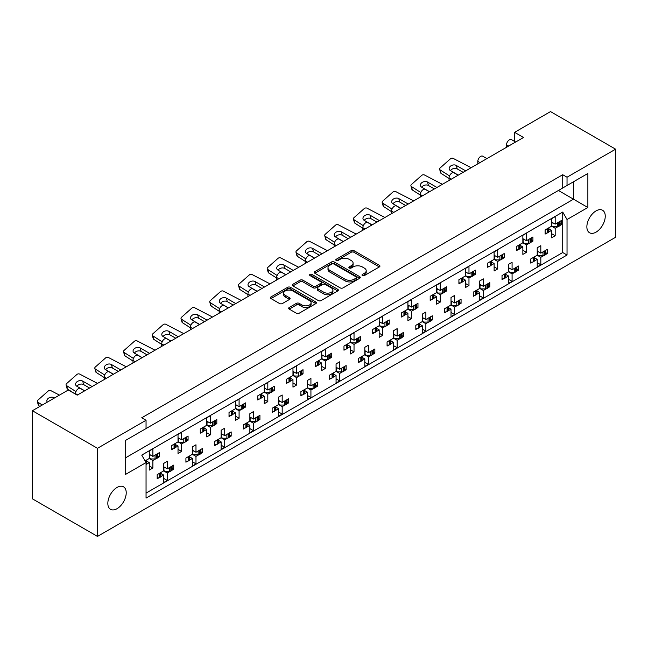<?xml version="1.0" encoding="UTF-8"?>
<svg xmlns="http://www.w3.org/2000/svg" width="648" height="648" viewBox="0 0 648 648"><rect width="100%" height="100%" fill="white"/><g stroke="black" fill="none" stroke-linecap="round" stroke-linejoin="round"><path stroke-width="0.97" d="M362.402 275.578A1.393 0.81 0 0 0 364.379 275.578L379.364 266.927A1.993 1.15 0 0 0 379.947 266.109A1.993 1.15 0 0 0 379.364 265.299L353.978 250.646A1.993 1.15 0 0 0 351.159 250.646L336.174 259.297A1.393 0.81 0 0 0 335.761 259.864A1.393 0.81 0 0 0 336.174 260.431A1.393 0.81 0 0 0 338.143 260.431L340.087 259.313A6.383 3.686 0 0 1 349.11 259.313L351.224 260.536A6.383 3.686 0 0 1 353.095 263.145A6.383 3.686 0 0 1 351.224 265.745L349.288 266.863A1.393 0.81 0 0 0 348.875 267.438A1.393 0.81 0 0 0 349.288 268.005A1.393 0.81 0 0 0 351.265 268.005L353.201 266.887A6.383 3.686 0 0 1 362.224 266.887L364.346 268.11A6.383 3.686 0 0 1 366.209 270.71A6.383 3.686 0 0 1 364.346 273.318L362.402 274.436A1.393 0.81 0 0 0 361.997 275.011A1.393 0.81 0 0 0 362.402 275.578L362.402 274.436M117.029 487.458A13.001 7.509 -60 0 1 123.533 486.818A13.001 7.509 -60 0 1 125.526 497.235A13.001 7.509 -60 0 1 117.029 508.696A13.001 7.509 -60 0 1 110.525 509.336A13.001 7.509 -60 0 1 108.532 498.92A13.001 7.509 -60 0 1 117.029 487.458M596.063 210.892A13.001 7.509 -60 0 1 602.559 210.252A13.001 7.509 -60 0 1 604.552 220.668A13.001 7.509 -60 0 1 596.063 232.13A13.001 7.509 -60 0 1 589.559 232.77A13.001 7.509 -60 0 1 587.566 222.353A13.001 7.509 -60 0 1 596.063 210.892M289.243 307.476A1.993 1.15 0 0 0 288.66 308.294A1.993 1.15 0 0 0 289.243 309.104L296.363 313.219A1.993 1.15 0 0 0 299.182 313.219L315.827 303.612A1.993 1.15 0 0 0 316.41 302.794A1.993 1.15 0 0 0 315.827 301.984L290.442 287.323A1.993 1.15 0 0 0 287.623 287.323L270.977 296.93A1.993 1.15 0 0 0 270.394 297.748A1.993 1.15 0 0 0 270.977 298.558L279.58 303.531A1.993 1.15 0 0 0 282.406 303.531L289.526 299.416A1.993 1.15 0 0 0 290.11 298.598A1.993 1.15 0 0 0 289.526 297.788L285.258 295.326A5.338 3.078 0 0 1 283.694 293.147A5.338 3.078 0 0 1 286.991 290.304A5.338 3.078 0 0 1 292.807 290.968L309.517 300.615A5.338 3.078 0 0 1 311.081 302.794A5.338 3.078 0 0 1 307.784 305.637A5.338 3.078 0 0 1 301.968 304.973L299.182 303.361A1.993 1.15 0 0 0 296.363 303.361L289.243 307.476L289.243 309.104M97.484 448.303L97.484 536.406L615.6 237.273L615.6 149.178L567.032 177.212L562.723 174.725L141.742 417.782L146.051 420.269L97.484 448.303L32.4 410.727L68.323 389.991L77.225 395.134L523.503 137.481L514.593 132.338L514.593 141.41M615.6 149.178L550.517 111.594L514.593 132.338M340.224 287.89A1.993 1.15 0 0 0 343.043 287.89L359.689 278.284A1.993 1.15 0 0 0 360.272 277.474A1.993 1.15 0 0 0 359.689 276.656L334.303 262.003A1.993 1.15 0 0 0 331.484 262.003L314.839 271.609A1.993 1.15 0 0 0 314.256 272.427A1.993 1.15 0 0 0 314.839 273.237L340.224 287.89M310.53 275.878A1.393 0.81 0 0 1 311.947 276.08L311.947 274.42L337.754 289.316A1.993 1.15 0 0 1 338.345 290.134A1.993 1.15 0 0 1 337.754 290.944L321.116 300.559A1.993 1.15 0 0 1 318.298 300.559L292.912 285.898L292.912 284.269A1.993 1.15 0 0 0 292.329 285.088A1.993 1.15 0 0 0 292.912 285.898M292.912 284.269L300.032 280.163A1.993 1.15 0 0 1 302.851 280.163L313.146 286.1A1.993 1.15 0 0 0 315.965 286.1L320.695 283.379A1.993 1.15 0 0 0 321.278 282.56A1.993 1.15 0 0 0 320.695 281.75L309.971 275.562A1.393 0.81 0 0 1 309.566 274.987A1.393 0.81 0 0 1 310.424 274.242A1.393 0.81 0 0 1 311.947 274.42M141.742 431.05L587.866 173.478L587.866 207.49L567.032 219.518L567.032 255.029L146.051 498.077L146.051 462.575L125.218 474.603L125.218 440.591L146.051 428.563L146.051 420.269M562.723 174.725L562.723 188.001M567.032 177.212L567.032 185.506M545.673 252.647L547.277 253.571L545.559 254.567M534.495 257.807L537.224 259.378L534.381 261.023M532.478 262.124L530.753 263.112L530.753 258.965L537.224 255.231L540.813 257.305L540.813 264.773L537.224 266.846L537.224 259.378M543.656 255.668L540.813 257.305M547.277 253.571L547.277 249.423L540.813 253.157L537.224 251.084M516.934 269.236L518.546 270.167L516.829 271.156M505.756 274.396L508.486 275.967L505.643 277.611M503.739 278.713L502.022 279.701L502.022 275.554L508.486 271.82L512.082 273.893L512.082 281.362L508.486 283.435L508.486 275.967M514.917 272.257L512.082 273.893M518.546 270.167L518.546 266.012L512.082 269.746L508.486 267.673M488.203 285.825L489.807 286.756L488.09 287.744M479.747 284.269L483.343 286.343L489.807 282.609L489.807 286.756M483.343 286.343L483.343 278.875L479.747 280.949L479.747 288.417L473.283 292.143L473.283 296.298L475 295.302M477.017 290.984L479.747 292.564L476.904 294.2M479.747 288.417L483.343 290.49L483.343 297.95L479.747 300.024L479.747 292.564M486.186 288.846L483.343 290.49M459.464 302.422L461.068 303.345L459.351 304.333M451.016 300.858L454.604 302.932L461.068 299.198L461.068 303.345M454.604 302.932L454.604 295.464L451.016 297.537L451.016 305.006L444.544 308.74L444.544 312.887L446.27 311.891M448.286 307.573L451.016 309.153L448.173 310.789M451.016 305.006L454.604 307.079L454.604 314.547L451.016 316.621L451.016 309.153M457.448 305.435L454.604 307.079M430.726 319.01L432.338 319.934L430.62 320.93M422.277 317.447L425.866 319.521L432.338 315.787L432.338 319.934M425.866 319.521L425.866 312.053L422.277 314.126L422.277 321.594L415.814 325.328L415.814 329.476L417.531 328.479M419.548 324.17L422.277 325.742L419.434 327.386M422.277 321.594L425.866 323.668L425.866 331.136L422.277 333.21L422.277 325.742M428.709 322.024L425.866 323.668M401.995 335.599L403.599 336.523L401.882 337.519M393.539 334.036L397.135 336.11L403.599 332.375L403.599 336.523M397.135 336.11L397.135 328.649L393.539 330.723L393.539 338.183L387.075 341.917L387.075 346.064L388.792 345.076M390.809 340.759L393.539 342.33L390.695 343.975M393.539 338.183L397.135 340.257L397.135 347.725L393.539 349.799L393.539 342.33M399.978 338.621L397.135 340.257M373.256 352.188L374.86 353.12L373.143 354.108M364.808 350.625L368.396 352.698L374.86 348.972L374.86 353.12M368.396 352.698L368.396 345.238L364.808 347.312L364.808 354.78L358.336 358.506L358.336 362.653L360.061 361.665M362.078 357.348L364.808 358.927L361.965 360.563M364.808 354.78L368.396 356.854L368.396 364.314L364.808 366.387L364.808 358.927M371.239 355.209L368.396 356.854M344.517 368.777L346.129 369.708L344.412 370.697M336.069 367.222L339.657 369.295L346.129 365.561L346.129 369.708M339.657 369.295L339.657 361.827L336.069 363.901L336.069 371.369L329.605 375.103L329.605 379.25L331.322 378.254M333.339 373.937L336.069 375.516L333.226 377.152M336.069 371.369L339.657 373.442L339.657 380.903L336.069 382.984L336.069 375.516M342.5 371.798L339.657 373.442M315.787 385.374L317.39 386.297L315.673 387.293M307.33 383.81L310.927 385.884L317.39 382.15L317.39 386.297M310.927 385.884L310.927 378.416L307.33 380.489L307.33 387.958L300.866 391.692L300.866 395.839L302.584 394.843M304.601 390.525L307.33 392.105L304.487 393.749M307.33 387.958L310.927 390.031L310.927 397.499L307.33 399.573L307.33 392.105M313.77 388.387L310.927 390.031M287.048 401.963L288.652 402.886L286.934 403.882M278.6 400.399L282.188 402.473L288.652 398.739L288.652 402.886M282.188 402.473L282.188 395.005L278.6 397.078L278.6 404.546L272.128 408.281L272.128 412.428L273.853 411.44M275.87 407.122L278.6 408.694L275.756 410.338M278.6 404.546L282.188 406.62L282.188 414.088L278.6 416.162L278.6 408.694M285.031 404.984L282.188 406.62M258.309 418.551L259.921 419.483L258.204 420.471M249.861 416.988L253.449 419.062L259.921 415.336L259.921 419.483M253.449 419.062L253.449 411.601L249.861 413.675L249.861 421.135L243.397 424.869L243.397 429.017L245.114 428.028M247.131 423.711L249.861 425.282L247.018 426.927M249.861 421.135L253.449 423.209L253.449 430.677L249.861 432.751L249.861 425.282M256.292 421.573L253.449 423.209M229.578 435.14L231.182 436.072L229.465 437.06M221.122 433.585L224.718 435.659L231.182 431.924L231.182 436.072M224.718 435.659L224.718 428.19L221.122 430.264L221.122 437.732L214.658 441.466L214.658 445.613L216.375 444.617M218.392 440.3L221.122 441.879L218.279 443.515M221.122 437.732L224.718 439.806L224.718 447.266L221.122 449.339L221.122 441.879M227.561 438.161L224.718 439.806M200.84 451.737L202.443 452.66L200.726 453.657M192.391 450.174L195.98 452.247L202.443 448.513L202.443 452.66M195.98 452.247L195.98 444.779L192.391 446.853L192.391 454.321L185.919 458.055L185.919 462.202L187.645 461.206M189.662 456.889L192.391 458.468L189.548 460.112M192.391 454.321L195.98 456.395L195.98 463.863L192.391 465.936L192.391 458.468M198.823 454.75L195.98 456.395M172.101 468.326L173.713 469.249L171.995 470.245M163.652 466.763L167.241 468.836L173.713 465.102L173.713 469.249M167.241 468.836L167.241 461.368L163.652 463.442L163.652 470.91L157.189 474.644L157.189 478.791L158.906 477.803M160.923 473.486L163.652 475.057L160.809 476.701M163.652 470.91L167.241 472.983L167.241 480.452L163.652 482.525L163.652 475.057M170.084 471.347L167.241 472.983M75.508 394.138L75.508 393.636A4.066 2.349 -60 0 1 78.376 388.662A4.066 2.349 -60 0 1 80.409 388.46L84.596 390.874M104.239 379.534L104.239 377.047A4.066 2.349 -60 0 1 107.114 372.074A4.066 2.349 -60 0 1 109.148 371.871L113.335 374.285M132.978 362.945L132.978 360.458A4.066 2.349 -60 0 1 135.853 355.477A4.066 2.349 -60 0 1 137.878 355.282L142.066 357.696M161.717 346.356L161.717 343.869A4.066 2.349 -60 0 1 164.584 338.888A4.066 2.349 -60 0 1 166.617 338.685L170.805 341.107M190.447 329.767L190.447 327.272A4.066 2.349 -60 0 1 193.323 322.299A4.066 2.349 -60 0 1 195.356 322.096L199.543 324.518M219.186 313.17L219.186 310.684A4.066 2.349 -60 0 1 222.061 305.71A4.066 2.349 -60 0 1 224.087 305.508L228.274 307.921M247.925 296.582L247.925 294.095A4.066 2.349 -60 0 1 250.792 289.121A4.066 2.349 -60 0 1 252.825 288.919L257.013 291.333M276.656 279.993L276.656 277.506A4.066 2.349 -60 0 1 279.531 272.524A4.066 2.349 -60 0 1 281.564 272.322L285.752 274.744M305.394 263.404L305.394 260.917A4.066 2.349 -60 0 1 308.27 255.936A4.066 2.349 -60 0 1 310.303 255.733L314.483 258.155M334.133 246.815L334.133 244.32A4.066 2.349 -60 0 1 337.001 239.347A4.066 2.349 -60 0 1 339.034 239.144L343.221 241.558M362.864 230.218L362.864 227.731A4.066 2.349 -60 0 1 365.739 222.758A4.066 2.349 -60 0 1 367.772 222.556L371.96 224.969M391.603 213.629L391.603 211.143A4.066 2.349 -60 0 1 394.478 206.161A4.066 2.349 -60 0 1 396.511 205.967L400.691 208.381M420.341 197.041L420.341 194.554A4.066 2.349 -60 0 1 423.209 189.572A4.066 2.349 -60 0 1 425.242 189.37L429.43 191.792M449.072 180.452L449.072 177.957A4.066 2.349 -60 0 1 451.948 172.984A4.066 2.349 -60 0 1 453.981 172.781L458.168 175.203M477.811 163.855L477.811 161.368A4.066 2.349 -60 0 1 480.686 156.395A4.066 2.349 -60 0 1 482.72 156.192L486.899 158.606M506.55 147.266L506.55 144.779A4.066 2.349 -60 0 1 509.417 139.798A4.066 2.349 -60 0 1 511.45 139.603L515.638 142.017M560.042 223.609L561.646 224.54L559.929 225.528M548.864 228.768L551.594 230.348L548.751 231.984M546.839 233.086L545.122 234.082L545.122 229.935L551.594 226.201L555.182 228.274L555.182 235.734L551.594 237.808L551.594 230.348M558.025 226.63L555.182 228.274M561.646 224.54L561.646 220.393L555.182 224.127L551.594 222.053M531.303 240.206L532.915 241.129L531.19 242.125M520.125 245.357L522.855 246.937L520.012 248.581M518.108 249.674L516.391 250.671L516.391 246.524L522.855 242.789L526.443 244.863L526.443 252.331L522.855 254.405L522.855 246.937M529.286 243.219L526.443 244.863M532.915 241.129L532.915 236.982L526.443 240.716L522.855 238.642M502.573 256.794L504.176 257.718L502.459 258.714M494.116 255.231L497.713 257.305L504.176 253.571L504.176 257.718M497.713 257.305L497.713 249.836L494.116 251.91L494.116 259.378L487.652 263.112L487.652 267.26L489.37 266.271M491.387 261.954L494.116 263.525L491.273 265.17M494.116 259.378L497.713 261.452L497.713 268.92L494.116 270.994L494.116 263.525M500.556 259.816L497.713 261.452M473.834 273.383L475.438 274.315L473.72 275.303M465.385 271.82L468.974 273.893L475.438 270.159L475.438 274.315M468.974 273.893L468.974 266.433L465.385 268.507L465.385 275.967L458.914 279.701L458.914 283.848L460.631 282.86M462.656 278.543L465.385 280.114L462.542 281.759M465.385 275.967L468.974 278.041L468.974 285.509L465.385 287.582L465.385 280.114M471.817 276.404L468.974 278.041M445.095 289.972L446.707 290.903L444.982 291.892M436.647 288.417L440.235 290.49L446.707 286.756L446.707 290.903M440.235 290.49L440.235 283.022L436.647 285.096L436.647 292.564L430.183 296.29L430.183 300.445L431.9 299.449M433.917 295.132L436.647 296.711L433.804 298.347M436.647 292.564L440.235 294.638L440.235 302.098L436.647 304.171L436.647 296.711M443.078 292.993L440.235 294.638M416.364 306.569L417.968 307.492L416.251 308.48M407.908 305.006L411.504 307.079L417.968 303.345L417.968 307.492M411.504 307.079L411.504 299.611L407.908 301.685L407.908 309.153L401.444 312.887L401.444 317.034L403.161 316.038M405.178 311.72L407.908 313.3L405.065 314.944M407.908 309.153L411.504 311.226L411.504 318.695L407.908 320.768L407.908 313.3M414.347 309.582L411.504 311.226M387.626 323.158L389.229 324.081L387.512 325.077M379.177 321.594L382.766 323.668L389.229 319.934L389.229 324.081M382.766 323.668L382.766 316.2L379.177 318.273L379.177 325.742L372.705 329.476L372.705 333.623L374.423 332.635M376.448 328.317L379.177 329.889L376.334 331.533M379.177 325.742L382.766 327.815L382.766 335.283L379.177 337.357L379.177 329.889M385.609 326.171L382.766 327.815M358.887 339.746L360.499 340.67L358.773 341.666M350.438 338.183L354.027 340.257L360.499 336.523L360.499 340.67M354.027 340.257L354.027 332.797L350.438 334.87L350.438 342.33L343.975 346.064L343.975 350.212L345.692 349.223M347.709 344.906L350.438 346.478L347.595 348.122M350.438 342.33L354.027 344.404L354.027 351.872L350.438 353.946L350.438 346.478M356.87 342.768L354.027 344.404M330.156 356.335L331.76 357.267L330.043 358.255M321.7 354.772L325.296 356.846L331.76 353.12L331.76 357.267M325.296 356.846L325.296 349.385L321.7 351.459L321.7 358.927L315.236 362.653L315.236 366.8L316.953 365.812M318.97 361.495L321.7 363.074L318.856 364.711M321.7 358.927L325.296 361.001L325.296 368.461L321.7 370.535L321.7 363.074M328.139 359.356L325.296 361.001M301.417 372.924L303.021 373.856L301.304 374.844M292.969 371.369L296.557 373.442L303.021 369.708L303.021 373.856M296.557 373.442L296.557 365.974L292.969 368.048L292.969 375.516L286.497 379.25L286.497 383.397L288.214 382.401M290.231 378.084L292.969 379.663L290.126 381.299M292.969 375.516L296.557 377.59L296.557 385.058L292.969 387.131L292.969 379.663M299.4 375.945L296.557 377.59M272.678 389.521L274.29 390.444L272.565 391.441M264.23 387.958L267.818 390.031L274.29 386.297L274.29 390.444M267.818 390.031L267.818 382.563L264.23 384.637L264.23 392.105L257.766 395.839L257.766 399.986L259.484 398.99M261.5 394.673L264.23 396.252L261.387 397.896M264.23 392.105L267.818 394.178L267.818 401.647L264.23 403.72L264.23 396.252M270.661 392.534L267.818 394.178M243.948 406.11L245.552 407.033L243.834 408.029M235.491 404.546L239.088 406.62L245.552 402.886L245.552 407.033M239.088 406.62L239.088 399.152L235.491 401.225L235.491 408.694L229.028 412.428L229.028 416.575L230.745 415.587M232.762 411.269L235.491 412.841L232.648 414.485M235.491 408.694L239.088 410.767L239.088 418.235L235.491 420.309L235.491 412.841M241.931 409.131L239.088 410.767M215.209 422.699L216.813 423.63L215.096 424.618M206.753 421.135L210.349 423.209L216.813 419.483L216.813 423.63M210.349 423.209L210.349 415.749L206.753 417.822L206.753 425.282L200.289 429.017L200.289 433.164L202.006 432.175M204.023 427.858L206.753 429.438L203.918 431.074M206.753 425.282L210.349 427.356L210.349 434.824L206.753 436.898L206.753 429.438M213.192 425.72L210.349 427.356M186.47 439.287L188.082 440.219L186.357 441.207M178.022 437.732L181.61 439.806L188.082 436.072L188.082 440.219M181.61 439.806L181.61 432.338L178.022 434.411L178.022 441.879L171.558 445.613L171.558 449.761L173.275 448.764M175.292 444.447L178.022 446.026L175.179 447.663M178.022 441.879L181.61 443.953L181.61 451.413L178.022 453.487L178.022 446.026M184.453 442.309L181.61 443.953M157.739 455.884L159.343 456.808L157.626 457.804M149.283 454.321L152.879 456.395L159.343 452.66L159.343 456.808M152.879 456.395L152.879 448.926L149.283 451L149.283 458.468L145.079 460.89M146.553 461.036L149.283 462.615L146.44 464.26M149.283 458.468L152.879 460.542L152.879 468.01L149.283 470.084L149.283 462.615M155.722 458.897L152.879 460.542M32.4 410.727L32.4 498.822L97.484 536.406M567.032 219.518L562.723 212.058L141.742 455.107L146.051 462.575M562.723 212.058L562.723 252.534L146.051 493.104M555.182 224.127L555.182 216.659L551.594 218.732L551.594 226.201M540.813 253.157L540.813 245.689L537.224 247.763L537.224 255.231M526.443 240.716L526.443 233.248L522.855 235.321L522.855 242.789M512.082 269.746L512.082 262.286L508.486 264.36L508.486 271.82M562.723 252.534L567.032 255.029M551.594 233.661L555.182 235.734M537.224 262.699L540.813 264.773M522.855 250.258L526.443 252.331M494.116 266.846L497.713 268.92M465.385 283.435L468.974 285.509M436.647 300.024L440.235 302.098M407.908 316.621L411.504 318.695M379.177 333.21L382.766 335.283M350.438 349.799L354.027 351.872M321.7 366.387L325.296 368.461M292.969 382.976L296.557 385.058M264.23 399.573L267.818 401.647M235.491 416.162L239.088 418.235M206.753 432.751L210.349 434.824M178.022 449.339L181.61 451.413M149.283 465.936L152.879 468.01M508.486 279.288L512.082 281.362M479.747 295.877L483.343 297.95M451.016 312.474L454.604 314.547M422.277 329.062L425.866 331.136M393.539 345.651L397.135 347.725M364.808 362.24L368.396 364.314M336.069 378.829L339.657 380.903M307.33 395.426L310.927 397.499M278.6 412.015L282.188 414.088M249.861 428.603L253.449 430.677M221.122 445.192L224.718 447.266M192.391 461.789L195.98 463.863M163.652 478.378L167.241 480.452M558.414 190.488L573.504 199.195L573.504 181.78L587.866 173.478M125.218 458.015L573.504 199.195L587.866 207.49M362.961 275.773L364.346 274.979A6.383 3.686 0 0 0 366.209 272.371L366.209 270.71M353.095 263.145L353.095 264.797A6.383 3.686 0 0 1 351.224 267.405L349.847 268.207M379.339 266.944L353.978 252.299A1.993 1.15 0 0 0 351.159 252.299L336.725 260.634M359.664 278.3L334.303 263.663A1.993 1.15 0 0 0 331.484 263.663L314.863 273.254L314.839 271.609M356.165 278.041A1.393 0.81 0 0 0 356.57 277.474A1.393 0.81 0 0 0 356.165 276.899L333.882 264.036A1.393 0.81 0 0 0 331.906 264.036L329.856 265.218A6.383 3.686 0 0 0 327.993 267.827A6.383 3.686 0 0 0 329.856 270.427L345.092 279.223A6.383 3.686 0 0 0 354.116 279.223L356.165 278.041L356.165 279.701A1.393 0.81 0 0 0 356.57 279.134L356.57 277.474M327.993 267.827L327.993 269.479A6.383 3.686 0 0 0 329.856 272.087L329.856 270.427M356.165 279.701L354.116 280.884A6.383 3.686 0 0 1 345.092 280.884L329.856 272.087M292.937 285.914L300.032 281.815L300.032 280.163M321.278 282.56L321.278 284.221A1.993 1.15 0 0 1 320.695 285.031L315.965 287.761A1.993 1.15 0 0 1 313.146 287.761L302.851 281.815A1.993 1.15 0 0 0 300.032 281.815M311.947 276.08L337.73 290.96M323.83 292.272A5.338 3.078 0 0 0 329.646 292.937A5.338 3.078 0 0 0 332.942 290.093A5.338 3.078 0 0 0 331.379 287.915L325.49 284.513A1.993 1.15 0 0 0 322.664 284.513L317.941 287.242A1.993 1.15 0 0 0 317.358 288.06A1.993 1.15 0 0 0 317.941 288.87L323.83 292.272L323.83 293.933A5.338 3.078 0 0 0 329.646 294.597A5.338 3.078 0 0 0 332.942 291.754L332.942 290.093M317.358 288.06L317.358 289.713A1.993 1.15 0 0 0 317.941 290.531L317.941 288.87M323.83 293.933L317.941 290.531M311.081 302.794L311.081 304.455A5.338 3.078 0 0 1 307.784 307.298A5.338 3.078 0 0 1 301.968 306.634L299.182 305.022A1.993 1.15 0 0 0 296.363 305.022L289.267 309.12M283.694 293.147L283.694 294.808A5.338 3.078 0 0 0 285.258 296.986L285.258 295.326M289.502 299.433L285.258 296.986M315.827 301.984L315.827 303.612L290.442 288.984A1.993 1.15 0 0 0 287.623 288.984L271.002 298.574L270.977 296.93M558.025 222.483A2.033 1.175 0 0 0 558.795 222.207L559.451 221.827A2.033 1.175 0 0 0 559.929 221.381M558.795 222.207L558.795 226.355L559.451 225.974L559.451 221.827M546.839 228.938A2.033 1.175 0 0 0 547.617 228.663L547.617 232.81L548.265 232.43L548.265 228.282A2.033 1.175 0 0 0 548.751 227.837M547.617 228.663L548.265 228.282M558.795 226.355A2.033 1.175 180 0 1 557.361 226.695L553.173 226.695L551.594 225.779M548.864 227.772L548.864 231.603A2.033 1.175 180 0 1 548.265 232.43M547.617 232.81A2.033 1.175 180 0 1 545.122 232.98M560.042 221.316L560.042 225.148A2.033 1.175 180 0 1 559.451 225.974M552.809 222.758L551.594 223.439M465.677 170.861L456.265 165.426A4.269 3.021 -15 0 0 451.356 165.572A4.269 3.021 -15 0 0 449.226 169.12A4.269 3.021 -15 0 0 450.433 170.594L458.29 175.13M449.072 178.508L441.102 173.405A2.033 1.434 165 0 1 440.583 172.733L439.652 169.266A2.033 1.434 -15 0 1 440.178 167.913L450.425 158.825A2.033 1.434 -15 0 1 453.187 158.387L471.128 167.719M439.652 169.266A2.033 1.434 -15 0 0 440.17 169.938L441.102 173.405M449.526 175.916L440.17 169.938M463.134 172.328L457.196 168.901A4.269 3.021 -15 0 0 450.506 170.635M543.656 251.513A2.033 1.175 0 0 0 544.425 251.238L545.081 250.865A2.033 1.175 0 0 0 545.559 250.42M544.425 251.238L544.425 255.385L545.081 255.012L545.081 250.865M532.478 257.977A2.033 1.175 0 0 0 533.247 257.693L533.247 261.841L533.895 261.468L533.895 257.321A2.033 1.175 0 0 0 534.381 256.875M533.247 257.693L533.895 257.321M544.425 255.385A2.033 1.175 180 0 1 542.992 255.733L538.804 255.733L537.224 254.818M534.495 256.811L534.495 260.634A2.033 1.175 180 0 1 533.895 261.468M533.247 261.841A2.033 1.175 180 0 1 530.753 262.019M545.673 250.355L545.673 254.178A2.033 1.175 180 0 1 545.081 255.012M538.447 251.789L537.224 252.477M529.286 239.071A2.033 1.175 0 0 0 530.056 238.796L530.712 238.415A2.033 1.175 0 0 0 531.19 237.978M530.056 238.796L530.056 242.943L530.712 242.563L530.712 238.415M518.108 245.527A2.033 1.175 0 0 0 518.878 245.252L518.878 249.399L519.526 249.018L519.526 244.871A2.033 1.175 0 0 0 520.012 244.434M518.878 245.252L519.526 244.871M530.056 242.943A2.033 1.175 180 0 1 528.622 243.284L524.435 243.284L522.855 242.376M520.125 244.361L520.125 248.192A2.033 1.175 180 0 1 519.526 249.018M518.878 249.399A2.033 1.175 180 0 1 516.391 249.569M531.303 237.905L531.303 241.736A2.033 1.175 180 0 1 530.712 242.563M524.078 239.347L522.855 240.027M436.938 187.45L427.526 182.023A4.269 3.021 -15 0 0 422.626 182.161A4.269 3.021 -15 0 0 420.495 185.709A4.269 3.021 -15 0 0 421.702 187.191L429.551 191.719M420.341 195.097L412.363 189.994A2.033 1.434 165 0 1 411.853 189.329L410.921 185.855A2.033 1.434 -15 0 1 411.448 184.502L421.694 175.414A2.033 1.434 -15 0 1 424.456 174.984L442.39 184.307M410.921 185.855A2.033 1.434 -15 0 0 411.431 186.527L412.363 189.994M420.787 192.513L411.431 186.527M434.403 188.916L428.458 185.49A4.269 3.021 -15 0 0 421.767 187.223M500.556 255.668A2.033 1.175 0 0 0 501.325 255.385L501.973 255.012A2.033 1.175 0 0 0 502.459 254.567M501.325 255.385L501.325 259.532L501.973 259.159L501.973 255.012M489.37 262.124A2.033 1.175 0 0 0 490.139 261.841L490.139 265.988L490.795 265.615L490.795 261.468A2.033 1.175 0 0 0 491.273 261.023M490.139 261.841L490.795 261.468M501.325 259.532A2.033 1.175 180 0 1 499.883 259.88L495.696 259.88L494.116 258.965M491.387 260.958L491.387 264.781A2.033 1.175 180 0 1 490.795 265.615M490.139 265.988A2.033 1.175 180 0 1 487.652 266.166M502.573 254.502L502.573 258.325A2.033 1.175 180 0 1 501.973 259.159M495.339 255.936L494.116 256.624M408.208 204.047L398.795 198.612A4.269 3.021 -15 0 0 393.887 198.75A4.269 3.021 -15 0 0 391.757 202.298A4.269 3.021 -15 0 0 392.963 203.78L400.812 208.308M391.603 211.685L383.632 206.582A2.033 1.434 165 0 1 383.114 205.918L382.182 202.451A2.033 1.434 -15 0 1 382.709 201.091L392.955 192.011A2.033 1.434 -15 0 1 395.717 191.573L413.659 200.896M382.182 202.451A2.033 1.434 -15 0 0 382.701 203.116L383.632 206.582M392.048 209.101L382.701 203.116M405.664 205.513L399.719 202.079A4.269 3.021 -15 0 0 393.028 203.82M471.817 272.257A2.033 1.175 0 0 0 472.586 271.974L473.243 271.601A2.033 1.175 0 0 0 473.72 271.156M472.586 271.974L472.586 276.121L473.243 275.748L473.243 271.601M460.631 278.713A2.033 1.175 0 0 0 461.408 278.429L461.408 282.577L462.056 282.204L462.056 278.057A2.033 1.175 0 0 0 462.542 277.611M461.408 278.429L462.056 278.057M472.586 276.121A2.033 1.175 180 0 1 471.153 276.469L466.965 276.469L465.385 275.554M462.656 277.546L462.656 281.378A2.033 1.175 180 0 1 462.056 282.204M461.408 282.577A2.033 1.175 180 0 1 458.914 282.755M473.834 271.091L473.834 274.922A2.033 1.175 180 0 1 473.243 275.748M466.601 272.524L465.385 273.213M379.469 220.636L370.057 215.201A4.269 3.021 -15 0 0 365.148 215.339A4.269 3.021 -15 0 0 363.018 218.886A4.269 3.021 -15 0 0 364.225 220.369L372.082 224.905M362.864 228.274L354.893 223.179A2.033 1.434 165 0 1 354.375 222.507L353.444 219.04A2.033 1.434 -15 0 1 353.97 217.679L364.216 208.599A2.033 1.434 -15 0 1 366.979 208.162L384.92 217.485M353.444 219.04A2.033 1.434 -15 0 0 353.962 219.704L354.893 223.179M363.317 225.69L353.962 219.704M376.925 222.102L370.988 218.668A4.269 3.021 -15 0 0 364.298 220.409M443.078 288.846A2.033 1.175 0 0 0 443.848 288.571L444.504 288.19A2.033 1.175 0 0 0 444.982 287.744M443.848 288.571L443.848 292.718L444.504 292.337L444.504 288.19M431.9 295.302A2.033 1.175 0 0 0 432.67 295.026L432.67 299.174L433.318 298.793L433.318 294.646A2.033 1.175 0 0 0 433.804 294.2M432.67 295.026L433.318 294.646M443.848 292.718A2.033 1.175 180 0 1 442.414 293.058L438.226 293.058L436.647 292.143M433.917 294.135L433.917 297.967A2.033 1.175 180 0 1 433.318 298.793M432.67 299.174A2.033 1.175 180 0 1 430.183 299.344M445.095 287.68L445.095 291.511A2.033 1.175 180 0 1 444.504 292.337M437.87 289.121L436.647 289.802M350.73 237.225L341.318 231.79A4.269 3.021 -15 0 0 336.417 231.935A4.269 3.021 -15 0 0 334.287 235.483A4.269 3.021 -15 0 0 335.494 236.957L343.343 241.493M334.133 244.871L326.155 239.768A2.033 1.434 165 0 1 325.644 239.096L324.713 235.629A2.033 1.434 -15 0 1 325.239 234.276L335.486 225.188A2.033 1.434 -15 0 1 338.248 224.751L356.181 234.082M324.713 235.629A2.033 1.434 -15 0 0 325.223 236.301L326.155 239.768M334.579 242.279L325.223 236.301M348.195 238.691L342.249 235.264A4.269 3.021 -15 0 0 335.559 236.998M414.347 305.435A2.033 1.175 0 0 0 415.117 305.159L415.765 304.779A2.033 1.175 0 0 0 416.251 304.333M415.117 305.159L415.117 309.307L415.765 308.926L415.765 304.779M403.161 311.891A2.033 1.175 0 0 0 403.931 311.615L403.931 315.762L404.587 315.382L404.587 311.234A2.033 1.175 0 0 0 405.065 310.789M403.931 311.615L404.587 311.234M415.117 309.307A2.033 1.175 180 0 1 413.675 309.647L409.487 309.647L407.908 308.74M405.178 310.724L405.178 314.555A2.033 1.175 180 0 1 404.587 315.382M403.931 315.762A2.033 1.175 180 0 1 401.444 315.932M416.364 304.268L416.364 308.1A2.033 1.175 180 0 1 415.765 308.926M409.131 305.71L407.908 306.391M321.999 253.814L312.587 248.386A4.269 3.021 -15 0 0 307.679 248.524A4.269 3.021 -15 0 0 305.548 252.072A4.269 3.021 -15 0 0 306.755 253.554L314.604 258.082M305.394 261.46L297.424 256.357A2.033 1.434 165 0 1 296.906 255.693L295.974 252.218A2.033 1.434 -15 0 1 296.501 250.865L306.747 241.777A2.033 1.434 -15 0 1 309.509 241.34L327.451 250.671M295.974 252.218A2.033 1.434 -15 0 0 296.492 252.89L297.424 256.357M305.84 258.868L296.492 252.89M319.456 255.28L313.511 251.853A4.269 3.021 -15 0 0 306.82 253.587M385.609 322.024A2.033 1.175 0 0 0 386.378 321.748L387.034 321.376A2.033 1.175 0 0 0 387.512 320.93M386.378 321.748L386.378 325.895L387.034 325.523L387.034 321.376M374.423 328.479A2.033 1.175 0 0 0 375.192 328.204L375.192 332.351L375.848 331.979L375.848 327.831A2.033 1.175 0 0 0 376.334 327.386M375.192 328.204L375.848 327.831M386.378 325.895A2.033 1.175 180 0 1 384.944 326.244L380.757 326.244L379.177 325.328M376.448 327.321L376.448 331.144A2.033 1.175 180 0 1 375.848 331.979M375.192 332.351A2.033 1.175 180 0 1 372.705 332.529M387.626 320.865L387.626 324.689A2.033 1.175 180 0 1 387.034 325.523M380.392 322.299L379.177 322.988M293.261 270.41L283.848 264.975A4.269 3.021 -15 0 0 278.94 265.113A4.269 3.021 -15 0 0 276.809 268.661A4.269 3.021 -15 0 0 278.016 270.143L285.873 274.671M276.656 278.049L268.685 272.946A2.033 1.434 165 0 1 268.167 272.281L267.235 268.807A2.033 1.434 -15 0 1 267.762 267.454L278.008 258.366A2.033 1.434 -15 0 1 280.77 257.936L298.712 267.26M267.235 268.807A2.033 1.434 -15 0 0 267.754 269.479L268.685 272.946M277.109 275.465L267.754 269.479M290.717 271.877L284.78 268.442A4.269 3.021 -15 0 0 278.089 270.184M356.87 338.621A2.033 1.175 0 0 0 357.639 338.337L358.295 337.964A2.033 1.175 0 0 0 358.773 337.519M357.639 338.337L357.639 342.484L358.295 342.112L358.295 337.964M345.692 345.076A2.033 1.175 0 0 0 346.461 344.793L346.461 348.94L347.109 348.567L347.109 344.42A2.033 1.175 0 0 0 347.595 343.975M346.461 344.793L347.109 344.42M357.639 342.484A2.033 1.175 180 0 1 356.206 342.833L352.018 342.833L350.438 341.917M347.709 343.91L347.709 347.733A2.033 1.175 180 0 1 347.109 348.567M346.461 348.94A2.033 1.175 180 0 1 343.975 349.118M358.887 337.454L358.887 341.277A2.033 1.175 180 0 1 358.295 342.112M351.661 338.888L350.438 339.576M264.522 286.999L255.109 281.564A4.269 3.021 -15 0 0 250.209 281.702A4.269 3.021 -15 0 0 248.079 285.25A4.269 3.021 -15 0 0 249.286 286.732L257.135 291.268M247.925 294.638L239.946 289.543A2.033 1.434 165 0 1 239.436 288.87L238.505 285.404A2.033 1.434 -15 0 1 239.031 284.043L249.278 274.963A2.033 1.434 -15 0 1 252.04 274.525L269.973 283.848M238.505 285.404A2.033 1.434 -15 0 0 239.015 286.068L239.946 289.543M248.37 292.054L239.015 286.068M261.986 288.465L256.041 285.031A4.269 3.021 -15 0 0 249.35 286.772M328.139 355.209A2.033 1.175 0 0 0 328.909 354.926L329.557 354.553A2.033 1.175 0 0 0 330.043 354.108M328.909 354.926L328.909 359.081L329.557 358.7L329.557 354.553M316.953 361.665A2.033 1.175 0 0 0 317.723 361.39L317.723 365.537L318.379 365.156L318.379 361.009A2.033 1.175 0 0 0 318.856 360.563M317.723 361.39L318.379 361.009M328.909 359.081A2.033 1.175 180 0 1 327.467 359.421L323.279 359.421L321.7 358.506M318.97 360.499L318.97 364.33A2.033 1.175 180 0 1 318.379 365.156M317.723 365.537A2.033 1.175 180 0 1 315.236 365.707M330.156 354.043L330.156 357.874A2.033 1.175 180 0 1 329.557 358.7M322.923 355.485L321.7 356.165M235.791 303.588L226.379 298.153A4.269 3.021 -15 0 0 221.47 298.299A4.269 3.021 -15 0 0 219.34 301.846A4.269 3.021 -15 0 0 220.547 303.321L228.396 307.857M219.186 311.234L211.208 306.131A2.033 1.434 165 0 1 210.697 305.459L209.766 301.992A2.033 1.434 -15 0 1 210.292 300.64L220.539 291.551A2.033 1.434 -15 0 1 223.301 291.114L241.242 300.437M209.766 301.992A2.033 1.434 -15 0 0 210.284 302.656L211.208 306.131M219.631 308.642L210.284 302.656M233.248 305.054L227.302 301.628A4.269 3.021 -15 0 0 220.612 303.361M514.917 268.11A2.033 1.175 0 0 0 515.687 267.827L516.343 267.454A2.033 1.175 0 0 0 516.829 267.008M515.687 267.827L515.687 271.974L516.343 271.601L516.343 267.454M503.739 274.566A2.033 1.175 0 0 0 504.509 274.282L504.509 278.429L505.165 278.057L505.165 273.91A2.033 1.175 0 0 0 505.643 273.464M504.509 274.282L505.165 273.91M515.687 271.974A2.033 1.175 180 0 1 514.253 272.322L510.065 272.322L508.486 271.407M505.756 273.399L505.756 277.223A2.033 1.175 180 0 1 505.165 278.057M504.509 278.429A2.033 1.175 180 0 1 502.022 278.608M516.934 266.944L516.934 270.767A2.033 1.175 180 0 1 516.343 271.601M509.709 268.377L508.486 269.066M486.186 284.699A2.033 1.175 0 0 0 486.956 284.423L487.604 284.043A2.033 1.175 0 0 0 488.09 283.597M486.956 284.423L486.956 288.571L487.604 288.19L487.604 284.043M475 291.154A2.033 1.175 0 0 0 475.77 290.879L475.77 295.026L476.426 294.646L476.426 290.498A2.033 1.175 0 0 0 476.904 290.053M475.77 290.879L476.426 290.498M486.956 288.571A2.033 1.175 180 0 1 485.514 288.911L481.334 288.911L479.747 287.996M477.017 289.988L477.017 293.819A2.033 1.175 180 0 1 476.426 294.646M475.77 295.026A2.033 1.175 180 0 1 473.283 295.196M488.203 283.532L488.203 287.364A2.033 1.175 180 0 1 487.604 288.19M480.97 284.974L479.747 285.655M457.448 301.288A2.033 1.175 0 0 0 458.217 301.012L458.873 300.632A2.033 1.175 0 0 0 459.351 300.186M458.217 301.012L458.217 305.159L458.873 304.779L458.873 300.632M446.27 307.743A2.033 1.175 0 0 0 447.039 307.468L447.039 311.615L447.687 311.234L447.687 307.087A2.033 1.175 0 0 0 448.173 306.642M447.039 307.468L447.687 307.087M458.217 305.159A2.033 1.175 180 0 1 456.783 305.5L452.596 305.5L451.016 304.592M448.286 306.577L448.286 310.408A2.033 1.175 180 0 1 447.687 311.234M447.039 311.615A2.033 1.175 180 0 1 444.544 311.785M459.464 300.121L459.464 303.953A2.033 1.175 180 0 1 458.873 304.779M452.231 301.563L451.016 302.243M428.709 317.876A2.033 1.175 0 0 0 429.478 317.601L430.134 317.228A2.033 1.175 0 0 0 430.62 316.783M429.478 317.601L429.478 321.748L430.134 321.376L430.134 317.228M417.531 324.332A2.033 1.175 0 0 0 418.3 324.057L418.3 328.204L418.956 327.831L418.956 323.684A2.033 1.175 0 0 0 419.434 323.239M418.3 324.057L418.956 323.684M429.478 321.748A2.033 1.175 180 0 1 428.045 322.088L423.857 322.088L422.277 321.181M419.548 323.174L419.548 326.997A2.033 1.175 180 0 1 418.956 327.831M418.3 328.204A2.033 1.175 180 0 1 415.814 328.382M430.726 316.718L430.726 320.541A2.033 1.175 180 0 1 430.134 321.376M423.5 318.152L422.277 318.84M399.978 334.473A2.033 1.175 0 0 0 400.748 334.19L401.396 333.817A2.033 1.175 0 0 0 401.882 333.372M400.748 334.19L400.748 338.337L401.396 337.964L401.396 333.817M388.792 340.929A2.033 1.175 0 0 0 389.561 340.646L389.561 344.793L390.218 344.42L390.218 340.273A2.033 1.175 0 0 0 390.695 339.827M389.561 340.646L390.218 340.273M400.748 338.337A2.033 1.175 180 0 1 399.306 338.685L395.118 338.685L393.539 337.77M390.809 339.763L390.809 343.586A2.033 1.175 180 0 1 390.218 344.42M389.561 344.793A2.033 1.175 180 0 1 387.075 344.971M401.995 333.307L401.995 337.13A2.033 1.175 180 0 1 401.396 337.964M394.762 334.741L393.539 335.429M371.239 351.062A2.033 1.175 0 0 0 372.009 350.779L372.665 350.406A2.033 1.175 0 0 0 373.143 349.961M372.009 350.779L372.009 354.934L372.665 354.553L372.665 350.406M360.061 357.518A2.033 1.175 0 0 0 360.831 357.234L360.831 361.39L361.479 361.009L361.479 356.862A2.033 1.175 0 0 0 361.965 356.416M360.831 357.234L361.479 356.862M372.009 354.934A2.033 1.175 180 0 1 370.575 355.274L366.387 355.274L364.808 354.359M362.078 356.351L362.078 360.183A2.033 1.175 180 0 1 361.479 361.009M360.831 361.39A2.033 1.175 180 0 1 358.336 361.56M373.256 349.896L373.256 353.727A2.033 1.175 180 0 1 372.665 354.553M366.023 351.329L364.808 352.018M342.5 367.651A2.033 1.175 0 0 0 343.27 367.376L343.926 366.995A2.033 1.175 0 0 0 344.412 366.549M343.27 367.376L343.27 371.523L343.926 371.142L343.926 366.995M331.322 374.107A2.033 1.175 0 0 0 332.092 373.831L332.092 377.978L332.748 377.598L332.748 373.451A2.033 1.175 0 0 0 333.226 373.005M332.092 373.831L332.748 373.451M343.27 371.523A2.033 1.175 180 0 1 341.836 371.863L337.649 371.863L336.069 370.956M333.339 372.94L333.339 376.772A2.033 1.175 180 0 1 332.748 377.598M332.092 377.978A2.033 1.175 180 0 1 329.605 378.149M344.517 366.485L344.517 370.316A2.033 1.175 180 0 1 343.926 371.142M337.292 367.926L336.069 368.607M299.4 371.798A2.033 1.175 0 0 0 300.17 371.523L300.818 371.142A2.033 1.175 0 0 0 301.304 370.697M300.17 371.523L300.17 375.67L300.818 375.289L300.818 371.142M288.214 378.254A2.033 1.175 0 0 0 288.984 377.978L288.984 382.126L289.64 381.745L289.64 377.598A2.033 1.175 0 0 0 290.126 377.152M288.984 377.978L289.64 377.598M300.17 375.67A2.033 1.175 180 0 1 298.736 376.01L294.548 376.01L292.969 375.103M290.231 377.087L290.231 380.919A2.033 1.175 180 0 1 289.64 381.745M288.984 382.126A2.033 1.175 180 0 1 286.497 382.296M301.417 370.632L301.417 374.463A2.033 1.175 180 0 1 300.818 375.289M294.184 372.074L292.969 372.754M207.052 320.177L197.64 314.742A4.269 3.021 -15 0 0 192.731 314.888A4.269 3.021 -15 0 0 190.601 318.435A4.269 3.021 -15 0 0 191.808 319.918L199.657 324.446M190.447 327.823L182.477 322.72A2.033 1.434 165 0 1 181.958 322.056L181.027 318.581A2.033 1.434 -15 0 1 181.553 317.228L191.8 308.14A2.033 1.434 -15 0 1 194.562 307.703L212.504 317.034M181.027 318.581A2.033 1.434 -15 0 0 181.545 319.253L182.477 322.72M190.901 325.231L181.545 319.253M204.509 321.643L198.572 318.217A4.269 3.021 -15 0 0 191.881 319.95M270.661 388.387A2.033 1.175 0 0 0 271.431 388.112L272.087 387.731A2.033 1.175 0 0 0 272.565 387.293M271.431 388.112L271.431 392.259L272.087 391.886L272.087 387.731M259.484 394.843A2.033 1.175 0 0 0 260.253 394.567L260.253 398.714L260.901 398.342L260.901 394.187A2.033 1.175 0 0 0 261.387 393.749M260.253 394.567L260.901 394.187M271.431 392.259A2.033 1.175 180 0 1 269.997 392.599L265.81 392.599L264.23 391.692M261.5 393.684L261.5 397.508A2.033 1.175 180 0 1 260.901 398.342M260.253 398.714A2.033 1.175 180 0 1 257.766 398.893M272.678 387.229L272.678 391.052A2.033 1.175 180 0 1 272.087 391.886M265.453 388.662L264.23 389.351M178.313 336.766L168.901 331.339A4.269 3.021 -15 0 0 163.993 331.476A4.269 3.021 -15 0 0 161.87 335.024A4.269 3.021 -15 0 0 163.077 336.506L170.926 341.034M161.717 344.412L153.738 339.309A2.033 1.434 165 0 1 153.228 338.645L152.296 335.17A2.033 1.434 -15 0 1 152.823 333.817L163.069 324.729A2.033 1.434 -15 0 1 165.831 324.3L183.765 333.623M152.296 335.17A2.033 1.434 -15 0 0 152.807 335.842L153.738 339.309M162.162 341.828L152.807 335.842M175.778 338.24L169.833 334.805A4.269 3.021 -15 0 0 163.142 336.547M241.931 404.984A2.033 1.175 0 0 0 242.7 404.7L243.348 404.328A2.033 1.175 0 0 0 243.834 403.882M242.7 404.7L242.7 408.848L243.348 408.475L243.348 404.328M230.745 411.44A2.033 1.175 0 0 0 231.514 411.156L231.514 415.303L232.17 414.931L232.17 410.783A2.033 1.175 0 0 0 232.648 410.338M231.514 411.156L232.17 410.783M242.7 408.848A2.033 1.175 180 0 1 241.259 409.196L237.071 409.196L235.491 408.281M232.762 410.273L232.762 414.096A2.033 1.175 180 0 1 232.17 414.931M231.514 415.303A2.033 1.175 180 0 1 229.028 415.481M243.948 403.817L243.948 407.641A2.033 1.175 180 0 1 243.348 408.475M236.714 405.251L235.491 405.94M149.583 353.363L140.171 347.927A4.269 3.021 -15 0 0 135.262 348.065A4.269 3.021 -15 0 0 133.132 351.613A4.269 3.021 -15 0 0 134.339 353.095L142.187 357.631M132.978 361.001L124.999 355.906A2.033 1.434 165 0 1 124.489 355.234L123.557 351.767A2.033 1.434 -15 0 1 124.084 350.406L134.33 341.326A2.033 1.434 -15 0 1 137.093 340.889L155.034 350.212M123.557 351.767A2.033 1.434 -15 0 0 124.076 352.431L124.999 355.906M133.423 358.417L124.076 352.431M147.039 354.829L141.094 351.394A4.269 3.021 -15 0 0 134.403 353.136M313.77 384.24A2.033 1.175 0 0 0 314.539 383.964L315.187 383.584A2.033 1.175 0 0 0 315.673 383.146M314.539 383.964L314.539 388.112L315.187 387.739L315.187 383.584M302.584 390.695A2.033 1.175 0 0 0 303.353 390.42L303.353 394.567L304.009 394.195L304.009 390.039A2.033 1.175 0 0 0 304.487 389.602M303.353 390.42L304.009 390.039M314.539 388.112A2.033 1.175 180 0 1 313.097 388.452L308.91 388.452L307.33 387.545M304.601 389.537L304.601 393.36A2.033 1.175 180 0 1 304.009 394.195M303.353 394.567A2.033 1.175 180 0 1 300.866 394.745M315.787 383.081L315.787 386.905A2.033 1.175 180 0 1 315.187 387.739M308.553 384.515L307.33 385.196M285.031 400.837A2.033 1.175 0 0 0 285.8 400.553L286.457 400.181A2.033 1.175 0 0 0 286.934 399.735M285.8 400.553L285.8 404.7L286.457 404.328L286.457 400.181M273.853 407.292A2.033 1.175 0 0 0 274.622 407.009L274.622 411.156L275.27 410.783L275.27 406.636A2.033 1.175 0 0 0 275.756 406.191M274.622 407.009L275.27 406.636M285.8 404.7A2.033 1.175 180 0 1 284.367 405.049L280.179 405.049L278.6 404.133M275.87 406.126L275.87 409.949A2.033 1.175 180 0 1 275.27 410.783M274.622 411.156A2.033 1.175 180 0 1 272.128 411.334M287.048 399.67L287.048 403.493A2.033 1.175 180 0 1 286.457 404.328M279.815 401.104L278.6 401.792M256.292 417.425A2.033 1.175 0 0 0 257.062 417.142L257.718 416.769A2.033 1.175 0 0 0 258.204 416.324M257.062 417.142L257.062 421.289L257.718 420.916L257.718 416.769M245.114 423.881A2.033 1.175 0 0 0 245.884 423.598L245.884 427.745L246.54 427.372L246.54 423.225A2.033 1.175 0 0 0 247.018 422.78M245.884 423.598L246.54 423.225M257.062 421.289A2.033 1.175 180 0 1 255.628 421.637L251.44 421.637L249.861 420.722M247.131 422.715L247.131 426.546A2.033 1.175 180 0 1 246.54 427.372M245.884 427.745A2.033 1.175 180 0 1 243.397 427.923M258.309 416.259L258.309 420.09A2.033 1.175 180 0 1 257.718 420.916M251.084 417.693L249.861 418.381M213.192 421.573A2.033 1.175 0 0 0 213.962 421.289L214.609 420.916A2.033 1.175 0 0 0 215.096 420.471M213.962 421.289L213.962 425.436L214.609 425.064L214.609 420.916M202.006 428.028A2.033 1.175 0 0 0 202.775 427.745L202.775 431.892L203.432 431.519L203.432 427.372A2.033 1.175 0 0 0 203.918 426.927M202.775 427.745L203.432 427.372M213.962 425.436A2.033 1.175 180 0 1 212.528 425.785L208.34 425.785L206.753 424.869M204.023 426.862L204.023 430.693A2.033 1.175 180 0 1 203.432 431.519M202.775 431.892A2.033 1.175 180 0 1 200.289 432.07M215.209 420.406L215.209 424.238A2.033 1.175 180 0 1 214.609 425.064M207.976 421.84L206.753 422.528M120.844 369.951L111.432 364.516A4.269 3.021 -15 0 0 106.523 364.662A4.269 3.021 -15 0 0 104.393 368.21A4.269 3.021 -15 0 0 105.6 369.684L113.449 374.22M104.239 377.59L96.269 372.495A2.033 1.434 165 0 1 95.75 371.822L94.819 368.356A2.033 1.434 -15 0 1 95.345 367.003L105.592 357.915A2.033 1.434 -15 0 1 108.354 357.477L126.295 366.8M94.819 368.356A2.033 1.434 -15 0 0 95.337 369.02L96.269 372.495M104.693 375.006L95.337 369.02M118.301 371.417L112.363 367.983A4.269 3.021 -15 0 0 105.673 369.725M184.453 438.161A2.033 1.175 0 0 0 185.223 437.886L185.879 437.505A2.033 1.175 0 0 0 186.357 437.06M185.223 437.886L185.223 442.033L185.879 441.653L185.879 437.505M173.275 444.617A2.033 1.175 0 0 0 174.045 444.342L174.045 448.489L174.693 448.108L174.693 443.961A2.033 1.175 0 0 0 175.179 443.515M174.045 444.342L174.693 443.961M185.223 442.033A2.033 1.175 180 0 1 183.789 442.373L179.601 442.373L178.022 441.458M175.292 443.451L175.292 447.282A2.033 1.175 180 0 1 174.693 448.108M174.045 448.489A2.033 1.175 180 0 1 171.558 448.659M186.47 436.995L186.47 440.826A2.033 1.175 180 0 1 185.879 441.653M179.245 438.437L178.022 439.117M92.105 386.54L82.693 381.105A4.269 3.021 -15 0 0 77.784 381.251A4.269 3.021 -15 0 0 75.662 384.799A4.269 3.021 -15 0 0 76.869 386.273L84.718 390.809M74.739 393.692L67.53 389.084A2.033 1.434 165 0 1 67.019 388.411L66.088 384.944A2.033 1.434 -15 0 1 66.614 383.592L76.861 374.504A2.033 1.434 -15 0 1 79.623 374.066L97.556 383.397M66.088 384.944A2.033 1.434 -15 0 0 66.598 385.617L67.53 389.084M75.954 391.595L66.598 385.617M89.57 388.006L83.624 384.58A4.269 3.021 -15 0 0 76.934 386.313M155.722 454.75A2.033 1.175 0 0 0 156.492 454.475L157.14 454.094A2.033 1.175 0 0 0 157.626 453.649M156.492 454.475L156.492 458.622L157.14 458.241L157.14 454.094M145.152 461.012A2.033 1.175 0 0 0 145.306 460.93L145.962 460.55A2.033 1.175 0 0 0 146.44 460.112M156.492 458.622A2.033 1.175 180 0 1 155.05 458.962L150.863 458.962L149.283 458.055M146.553 460.04L146.553 463.871A2.033 1.175 180 0 1 146.051 464.64M157.739 453.584L157.739 457.415A2.033 1.175 180 0 1 157.14 458.241M150.506 455.026L149.283 455.706M54.464 397.985L53.962 397.702A4.269 3.021 -15 0 0 49.054 397.84A4.269 3.021 -15 0 0 46.923 401.387A4.269 3.021 -15 0 0 47.288 402.133M39.917 406.393L38.791 405.672A2.033 1.434 165 0 1 38.281 405.008L37.349 401.533A2.033 1.434 -15 0 1 37.876 400.181L48.122 391.092A2.033 1.434 -15 0 1 50.884 390.663L59.446 395.11M37.349 401.533A2.033 1.434 -15 0 0 37.867 402.206L38.791 405.672M42.274 405.024L37.867 402.206M227.561 434.014A2.033 1.175 0 0 0 228.331 433.739L228.979 433.358A2.033 1.175 0 0 0 229.465 432.913M228.331 433.739L228.331 437.886L228.979 437.505L228.979 433.358M216.375 440.47A2.033 1.175 0 0 0 217.145 440.195L217.145 444.342L217.801 443.961L217.801 439.814A2.033 1.175 0 0 0 218.279 439.368M217.145 440.195L217.801 439.814M228.331 437.886A2.033 1.175 180 0 1 226.889 438.226L222.701 438.226L221.122 437.311M218.392 439.304L218.392 443.135A2.033 1.175 180 0 1 217.801 443.961M217.145 444.342A2.033 1.175 180 0 1 214.658 444.512M229.578 432.848L229.578 436.679A2.033 1.175 180 0 1 228.979 437.505M222.345 434.29L221.122 434.97M198.823 450.603A2.033 1.175 0 0 0 199.592 450.328L200.248 449.947A2.033 1.175 0 0 0 200.726 449.501M199.592 450.328L199.592 454.475L200.248 454.094L200.248 449.947M187.645 457.059A2.033 1.175 0 0 0 188.414 456.783L188.414 460.93L189.062 460.55L189.062 456.403A2.033 1.175 0 0 0 189.548 455.957M188.414 456.783L189.062 456.403M199.592 454.475A2.033 1.175 180 0 1 198.158 454.815L193.971 454.815L192.391 453.908M189.662 455.892L189.662 459.724A2.033 1.175 180 0 1 189.062 460.55M188.414 460.93A2.033 1.175 180 0 1 185.919 461.101M200.84 449.437L200.84 453.268A2.033 1.175 180 0 1 200.248 454.094M193.606 450.878L192.391 451.559M170.084 467.192A2.033 1.175 0 0 0 170.853 466.916L171.509 466.544A2.033 1.175 0 0 0 171.995 466.098M170.853 466.916L170.853 471.064L171.509 470.691L171.509 466.544M158.906 473.648A2.033 1.175 0 0 0 159.675 473.372L159.675 477.519L160.323 477.147L160.323 473A2.033 1.175 0 0 0 160.809 472.554M159.675 473.372L160.323 473M170.853 471.064A2.033 1.175 180 0 1 169.42 471.412L165.232 471.412L163.652 470.497M160.923 472.489L160.923 476.312A2.033 1.175 180 0 1 160.323 477.147M159.675 477.519A2.033 1.175 180 0 1 157.189 477.698M172.101 466.034L172.101 469.857A2.033 1.175 180 0 1 171.509 470.691M164.876 467.467L163.652 468.156M508.704 146.027L506.55 144.779M479.966 162.616L477.811 161.368M451.227 179.204L449.072 177.957M422.496 195.793L420.341 194.554M393.757 212.382L391.603 211.143M365.018 228.979L362.864 227.731M336.288 245.568L334.133 244.32M307.549 262.156L305.394 260.917M278.81 278.745L276.656 277.506M250.079 295.342L247.925 294.095M221.341 311.931L219.186 310.684M192.602 328.52L190.447 327.272M163.871 345.109L161.717 343.869M135.132 361.706L132.978 360.458M106.394 378.294L104.239 377.047M77.663 394.883L75.508 393.636M364.346 274.979L364.346 273.318M349.288 268.005L349.288 266.863M351.224 267.405L351.224 265.745M336.174 260.431L336.174 259.297M351.159 252.299L351.159 250.646M353.978 252.299L353.978 250.646M379.364 266.927L379.364 265.299M331.484 263.663L331.484 262.003M334.303 263.663L334.303 262.003M359.689 278.284L359.689 276.656M345.092 280.884L345.092 279.223M354.116 280.884L354.116 279.223M302.851 281.815L302.851 280.163M313.146 287.761L313.146 286.1M315.965 287.761L315.965 286.1M320.695 285.031L320.695 283.379M337.754 290.944L337.754 289.316M296.363 305.022L296.363 303.361M299.182 305.022L299.182 303.361M301.968 306.634L301.968 304.973M289.526 299.416L289.526 297.788M287.623 288.984L287.623 287.323M290.442 288.984L290.442 287.323M551.861 223.309L551.861 225.941M557.361 226.695L557.361 222.871M457.196 168.901L456.265 165.426M537.492 252.339L537.492 254.972M542.992 255.733L542.992 251.902M523.122 239.898L523.122 242.53M528.622 243.284L528.622 239.46M428.458 185.49L427.526 182.023M494.384 256.486L494.384 259.119M499.883 259.88L499.883 256.049M399.719 202.079L398.795 198.612M465.653 273.075L465.653 275.708M471.153 276.469L471.153 272.638M370.988 218.668L370.057 215.201M436.914 289.672L436.914 292.297M442.414 293.058L442.414 289.235M342.249 235.264L341.318 231.79M408.175 306.261L408.175 308.894M413.675 309.647L413.675 305.824M313.511 251.853L312.587 248.386M379.436 322.85L379.436 325.482M384.944 326.244L384.944 322.412M284.78 268.442L283.848 264.975M350.706 339.439L350.706 342.071M356.206 342.833L356.206 339.001M256.041 285.031L255.109 281.564M321.967 356.036L321.967 358.66M327.467 359.421L327.467 355.59M227.302 301.628L226.379 298.153M508.753 268.928L508.753 271.561M514.253 272.322L514.253 268.491M480.014 285.525L480.014 288.149M485.514 288.911L485.514 285.079M451.283 302.114L451.283 304.746M456.783 305.5L456.783 301.676M422.545 318.703L422.545 321.335M428.045 322.088L428.045 318.265M393.806 335.291L393.806 337.924M399.306 338.685L399.306 334.854M365.075 351.888L365.075 354.513M370.575 355.274L370.575 351.443M336.336 368.477L336.336 371.11M341.836 371.863L341.836 368.04M293.228 372.624L293.228 375.257M298.736 376.01L298.736 372.187M198.572 318.217L197.64 314.742M264.497 389.213L264.497 391.846M269.997 392.599L269.997 388.776M169.833 334.805L168.901 331.339M235.759 405.802L235.759 408.434M241.259 409.196L241.259 405.365M141.094 351.394L140.171 347.927M307.598 385.066L307.598 387.698M313.097 388.452L313.097 384.629M278.867 401.655L278.867 404.287M284.367 405.049L284.367 401.217M250.128 418.244L250.128 420.876M255.628 421.637L255.628 417.806M207.02 422.391L207.02 425.023M212.528 425.785L212.528 421.953M112.363 367.983L111.432 364.516M178.289 438.988L178.289 441.612M183.789 442.373L183.789 438.55M83.624 384.58L82.693 381.105M145.962 462.413L145.962 460.55M149.55 455.576L149.55 458.209M155.05 458.962L155.05 455.139M54.092 398.204L53.962 397.702M221.389 434.84L221.389 437.465M226.889 438.226L226.889 434.403M192.659 451.429L192.659 454.062M198.158 454.815L198.158 450.992M163.92 468.018L163.92 470.651M169.42 471.412L169.42 467.581"/></g></svg>
